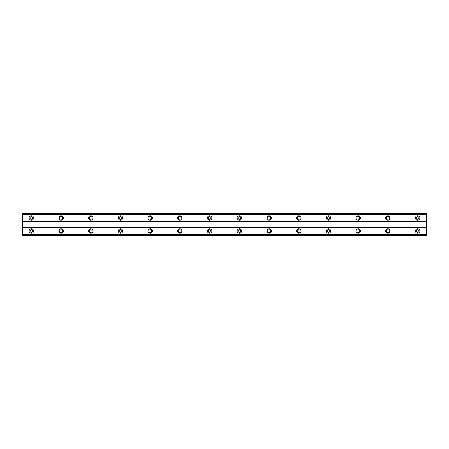 <?xml version="1.0" encoding="UTF-8"?>
<svg xmlns="http://www.w3.org/2000/svg" width="449" height="449" viewBox="0 0 449 449"><rect width="100%" height="100%" fill="white"/><g stroke="black" fill="none" stroke-linecap="round" stroke-linejoin="round"><path stroke-width="0.67" d="M31.363 232.374A1.336 1.336 0 0 1 30.027 231.039A1.336 1.336 0 0 1 31.363 229.697A1.336 1.336 0 0 1 32.698 231.039A1.336 1.336 0 0 1 31.363 232.374M417.637 232.374A1.336 1.336 0 0 1 416.302 231.039A1.336 1.336 0 0 1 417.637 229.697A1.336 1.336 0 0 1 418.973 231.039A1.336 1.336 0 0 1 417.637 232.374M387.925 232.374A1.336 1.336 0 0 1 386.583 231.039A1.336 1.336 0 0 1 387.925 229.697A1.336 1.336 0 0 1 389.261 231.039A1.336 1.336 0 0 1 387.925 232.374M358.212 232.374A1.336 1.336 0 0 1 356.871 231.039A1.336 1.336 0 0 1 358.212 229.697A1.336 1.336 0 0 1 359.548 231.039A1.336 1.336 0 0 1 358.212 232.374M328.494 232.374A1.336 1.336 0 0 1 327.158 231.039A1.336 1.336 0 0 1 328.494 229.697A1.336 1.336 0 0 1 329.835 231.039A1.336 1.336 0 0 1 328.494 232.374M298.781 232.374A1.336 1.336 0 0 1 297.446 231.039A1.336 1.336 0 0 1 298.781 229.697A1.336 1.336 0 0 1 300.123 231.039A1.336 1.336 0 0 1 298.781 232.374M269.069 232.374A1.336 1.336 0 0 1 267.733 231.039A1.336 1.336 0 0 1 269.069 229.697A1.336 1.336 0 0 1 270.405 231.039A1.336 1.336 0 0 1 269.069 232.374M239.356 232.374A1.336 1.336 0 0 1 238.021 231.039A1.336 1.336 0 0 1 239.356 229.697A1.336 1.336 0 0 1 240.692 231.039A1.336 1.336 0 0 1 239.356 232.374M209.644 232.374A1.336 1.336 0 0 1 208.308 231.039A1.336 1.336 0 0 1 209.644 229.697A1.336 1.336 0 0 1 210.979 231.039A1.336 1.336 0 0 1 209.644 232.374M179.931 232.374A1.336 1.336 0 0 1 178.595 231.039A1.336 1.336 0 0 1 179.931 229.697A1.336 1.336 0 0 1 181.267 231.039A1.336 1.336 0 0 1 179.931 232.374M150.219 232.374A1.336 1.336 0 0 1 148.877 231.039A1.336 1.336 0 0 1 150.219 229.697A1.336 1.336 0 0 1 151.554 231.039A1.336 1.336 0 0 1 150.219 232.374M120.506 232.374A1.336 1.336 0 0 1 119.165 231.039A1.336 1.336 0 0 1 120.506 229.697A1.336 1.336 0 0 1 121.842 231.039A1.336 1.336 0 0 1 120.506 232.374M90.788 232.374A1.336 1.336 0 0 1 89.452 231.039A1.336 1.336 0 0 1 90.788 229.697A1.336 1.336 0 0 1 92.129 231.039A1.336 1.336 0 0 1 90.788 232.374M61.075 232.374A1.336 1.336 0 0 1 59.739 231.039A1.336 1.336 0 0 1 61.075 229.697A1.336 1.336 0 0 1 62.417 231.039A1.336 1.336 0 0 1 61.075 232.374M31.363 228.81A2.228 2.228 0 0 0 29.134 231.039A2.228 2.228 0 0 0 31.363 233.267A2.228 2.228 0 0 0 33.591 231.039A2.228 2.228 0 0 0 31.363 228.81M417.637 228.81A2.228 2.228 0 0 0 415.409 231.039A2.228 2.228 0 0 0 417.637 233.267A2.228 2.228 0 0 0 419.866 231.039A2.228 2.228 0 0 0 417.637 228.81M387.925 228.81A2.228 2.228 0 0 0 385.697 231.039A2.228 2.228 0 0 0 387.925 233.267A2.228 2.228 0 0 0 390.153 231.039A2.228 2.228 0 0 0 387.925 228.81M358.212 228.81A2.228 2.228 0 0 0 355.978 231.039A2.228 2.228 0 0 0 358.212 233.267A2.228 2.228 0 0 0 360.44 231.039A2.228 2.228 0 0 0 358.212 228.81M328.494 228.81A2.228 2.228 0 0 0 326.266 231.039A2.228 2.228 0 0 0 328.494 233.267A2.228 2.228 0 0 0 330.722 231.039A2.228 2.228 0 0 0 328.494 228.81M298.781 228.81A2.228 2.228 0 0 0 296.553 231.039A2.228 2.228 0 0 0 298.781 233.267A2.228 2.228 0 0 0 301.01 231.039A2.228 2.228 0 0 0 298.781 228.81M269.069 228.81A2.228 2.228 0 0 0 266.841 231.039A2.228 2.228 0 0 0 269.069 233.267A2.228 2.228 0 0 0 271.297 231.039A2.228 2.228 0 0 0 269.069 228.81M239.356 228.81A2.228 2.228 0 0 0 237.128 231.039A2.228 2.228 0 0 0 239.356 233.267A2.228 2.228 0 0 0 241.584 231.039A2.228 2.228 0 0 0 239.356 228.81M209.644 228.81A2.228 2.228 0 0 0 207.416 231.039A2.228 2.228 0 0 0 209.644 233.267A2.228 2.228 0 0 0 211.872 231.039A2.228 2.228 0 0 0 209.644 228.81M179.931 228.81A2.228 2.228 0 0 0 177.703 231.039A2.228 2.228 0 0 0 179.931 233.267A2.228 2.228 0 0 0 182.159 231.039A2.228 2.228 0 0 0 179.931 228.81M150.219 228.81A2.228 2.228 0 0 0 147.99 231.039A2.228 2.228 0 0 0 150.219 233.267A2.228 2.228 0 0 0 152.447 231.039A2.228 2.228 0 0 0 150.219 228.81M120.506 228.81A2.228 2.228 0 0 0 118.278 231.039A2.228 2.228 0 0 0 120.506 233.267A2.228 2.228 0 0 0 122.734 231.039A2.228 2.228 0 0 0 120.506 228.81M90.788 228.81A2.228 2.228 0 0 0 88.56 231.039A2.228 2.228 0 0 0 90.788 233.267A2.228 2.228 0 0 0 93.022 231.039A2.228 2.228 0 0 0 90.788 228.81M61.075 228.81A2.228 2.228 0 0 0 58.847 231.039A2.228 2.228 0 0 0 61.075 233.267A2.228 2.228 0 0 0 63.303 231.039A2.228 2.228 0 0 0 61.075 228.81M31.363 215.733A2.228 2.228 0 0 0 29.134 217.961A2.228 2.228 0 0 0 31.363 220.19A2.228 2.228 0 0 0 33.591 217.961A2.228 2.228 0 0 0 31.363 215.733M417.637 215.733A2.228 2.228 0 0 0 415.409 217.961A2.228 2.228 0 0 0 417.637 220.19A2.228 2.228 0 0 0 419.866 217.961A2.228 2.228 0 0 0 417.637 215.733M387.925 215.733A2.228 2.228 0 0 0 385.697 217.961A2.228 2.228 0 0 0 387.925 220.19A2.228 2.228 0 0 0 390.153 217.961A2.228 2.228 0 0 0 387.925 215.733M358.212 215.733A2.228 2.228 0 0 0 355.978 217.961A2.228 2.228 0 0 0 358.212 220.19A2.228 2.228 0 0 0 360.44 217.961A2.228 2.228 0 0 0 358.212 215.733M328.494 215.733A2.228 2.228 0 0 0 326.266 217.961A2.228 2.228 0 0 0 328.494 220.19A2.228 2.228 0 0 0 330.722 217.961A2.228 2.228 0 0 0 328.494 215.733M298.781 215.733A2.228 2.228 0 0 0 296.553 217.961A2.228 2.228 0 0 0 298.781 220.19A2.228 2.228 0 0 0 301.01 217.961A2.228 2.228 0 0 0 298.781 215.733M269.069 215.733A2.228 2.228 0 0 0 266.841 217.961A2.228 2.228 0 0 0 269.069 220.19A2.228 2.228 0 0 0 271.297 217.961A2.228 2.228 0 0 0 269.069 215.733M239.356 215.733A2.228 2.228 0 0 0 237.128 217.961A2.228 2.228 0 0 0 239.356 220.19A2.228 2.228 0 0 0 241.584 217.961A2.228 2.228 0 0 0 239.356 215.733M209.644 215.733A2.228 2.228 0 0 0 207.416 217.961A2.228 2.228 0 0 0 209.644 220.19A2.228 2.228 0 0 0 211.872 217.961A2.228 2.228 0 0 0 209.644 215.733M179.931 215.733A2.228 2.228 0 0 0 177.703 217.961A2.228 2.228 0 0 0 179.931 220.19A2.228 2.228 0 0 0 182.159 217.961A2.228 2.228 0 0 0 179.931 215.733M150.219 215.733A2.228 2.228 0 0 0 147.99 217.961A2.228 2.228 0 0 0 150.219 220.19A2.228 2.228 0 0 0 152.447 217.961A2.228 2.228 0 0 0 150.219 215.733M120.506 215.733A2.228 2.228 0 0 0 118.278 217.961A2.228 2.228 0 0 0 120.506 220.19A2.228 2.228 0 0 0 122.734 217.961A2.228 2.228 0 0 0 120.506 215.733M90.788 215.733A2.228 2.228 0 0 0 88.56 217.961A2.228 2.228 0 0 0 90.788 220.19A2.228 2.228 0 0 0 93.022 217.961A2.228 2.228 0 0 0 90.788 215.733M61.075 215.733A2.228 2.228 0 0 0 58.847 217.961A2.228 2.228 0 0 0 61.075 220.19A2.228 2.228 0 0 0 63.303 217.961A2.228 2.228 0 0 0 61.075 215.733M31.363 219.303A1.336 1.336 0 0 1 30.027 217.961A1.336 1.336 0 0 1 31.363 216.626A1.336 1.336 0 0 1 32.698 217.961A1.336 1.336 0 0 1 31.363 219.303M417.637 219.303A1.336 1.336 0 0 1 416.302 217.961A1.336 1.336 0 0 1 417.637 216.626A1.336 1.336 0 0 1 418.973 217.961A1.336 1.336 0 0 1 417.637 219.303M387.925 219.303A1.336 1.336 0 0 1 386.583 217.961A1.336 1.336 0 0 1 387.925 216.626A1.336 1.336 0 0 1 389.261 217.961A1.336 1.336 0 0 1 387.925 219.303M358.212 219.303A1.336 1.336 0 0 1 356.871 217.961A1.336 1.336 0 0 1 358.212 216.626A1.336 1.336 0 0 1 359.548 217.961A1.336 1.336 0 0 1 358.212 219.303M328.494 219.303A1.336 1.336 0 0 1 327.158 217.961A1.336 1.336 0 0 1 328.494 216.626A1.336 1.336 0 0 1 329.835 217.961A1.336 1.336 0 0 1 328.494 219.303M298.781 219.303A1.336 1.336 0 0 1 297.446 217.961A1.336 1.336 0 0 1 298.781 216.626A1.336 1.336 0 0 1 300.123 217.961A1.336 1.336 0 0 1 298.781 219.303M269.069 219.303A1.336 1.336 0 0 1 267.733 217.961A1.336 1.336 0 0 1 269.069 216.626A1.336 1.336 0 0 1 270.405 217.961A1.336 1.336 0 0 1 269.069 219.303M239.356 219.303A1.336 1.336 0 0 1 238.021 217.961A1.336 1.336 0 0 1 239.356 216.626A1.336 1.336 0 0 1 240.692 217.961A1.336 1.336 0 0 1 239.356 219.303M209.644 219.303A1.336 1.336 0 0 1 208.308 217.961A1.336 1.336 0 0 1 209.644 216.626A1.336 1.336 0 0 1 210.979 217.961A1.336 1.336 0 0 1 209.644 219.303M179.931 219.303A1.336 1.336 0 0 1 178.595 217.961A1.336 1.336 0 0 1 179.931 216.626A1.336 1.336 0 0 1 181.267 217.961A1.336 1.336 0 0 1 179.931 219.303M150.219 219.303A1.336 1.336 0 0 1 148.877 217.961A1.336 1.336 0 0 1 150.219 216.626A1.336 1.336 0 0 1 151.554 217.961A1.336 1.336 0 0 1 150.219 219.303M120.506 219.303A1.336 1.336 0 0 1 119.165 217.961A1.336 1.336 0 0 1 120.506 216.626A1.336 1.336 0 0 1 121.842 217.961A1.336 1.336 0 0 1 120.506 219.303M90.788 219.303A1.336 1.336 0 0 1 89.452 217.961A1.336 1.336 0 0 1 90.788 216.626A1.336 1.336 0 0 1 92.129 217.961A1.336 1.336 0 0 1 90.788 219.303M61.075 219.303A1.336 1.336 0 0 1 59.739 217.961A1.336 1.336 0 0 1 61.075 216.626A1.336 1.336 0 0 1 62.417 217.961A1.336 1.336 0 0 1 61.075 219.303M22.45 235.495L22.45 213.505L426.55 213.505L426.55 235.495L22.45 235.495M426.55 234.535L22.45 234.535M22.45 227.766L426.55 227.766M426.55 227.469L22.45 227.469M22.45 221.531L426.55 221.531M426.55 221.234L22.45 221.234M22.45 214.465L426.55 214.465M426.55 234.698L22.45 234.698M22.45 214.302L426.55 214.302M426.55 235.327L22.45 235.327M22.45 213.673L426.55 213.673"/></g></svg>
